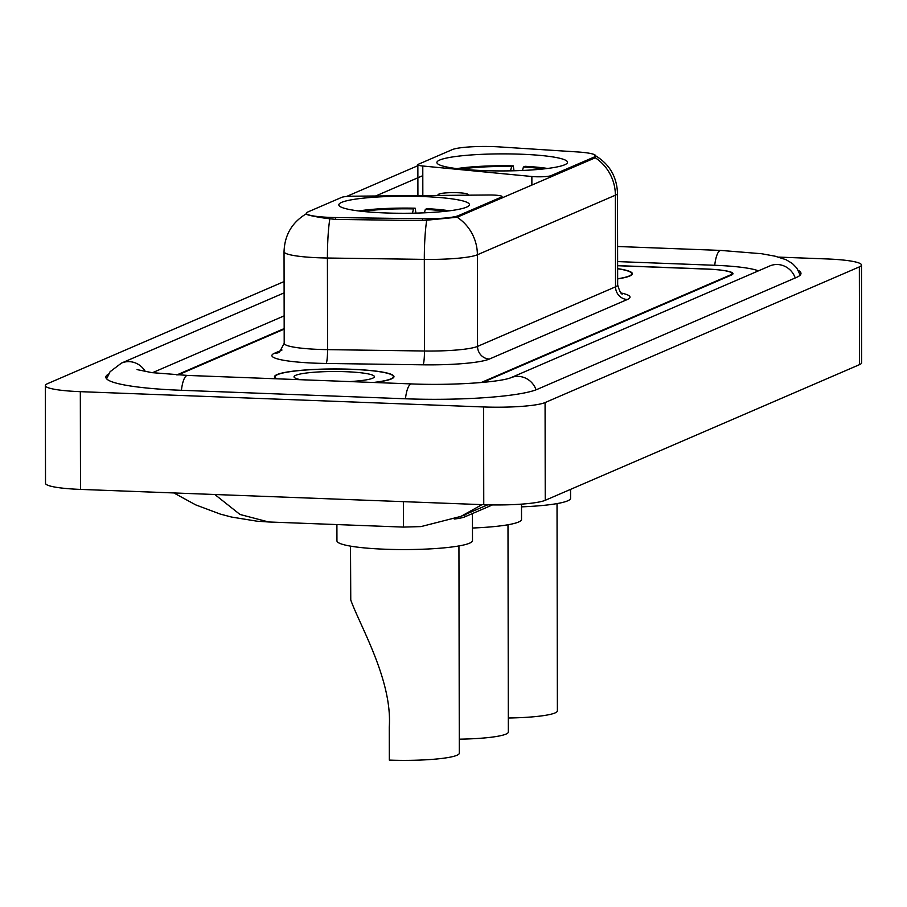 <?xml version="1.0" encoding="UTF-8"?>
<svg xmlns="http://www.w3.org/2000/svg" width="907" height="907" viewBox="0 0 907 907"><rect width="100%" height="100%" fill="white"/><g stroke="black" fill="none" stroke-linecap="round" stroke-linejoin="round"><path stroke-width="1.36" d="M458.386 215.651A33.276 4.342 -0.1 0 1 422.56 218.768L335.601 217.544A33.276 4.342 -0.1 0 1 329.921 217.397A33.276 4.342 -0.1 0 1 306.317 213.281A33.276 4.342 -0.1 0 1 307.756 212.023L341.735 197.352A12.324 1.61 179.9 0 1 352.857 196.195L489.032 194.994A12.324 1.61 179.9 0 1 493.283 195.05A12.324 1.61 179.9 0 1 502.025 196.57A12.324 1.61 179.9 0 1 501.503 197.046L458.386 215.651L458.386 216.852M483.238 170.595A65.315 8.526 -0.1 0 0 567.521 162.296A65.315 8.526 -0.1 0 0 521.174 154.213A65.315 8.526 -0.1 0 0 436.902 162.523A65.315 8.526 -0.1 0 0 483.238 170.595M385.158 212.941A65.315 8.526 -0.1 0 0 469.441 204.631A65.315 8.526 -0.1 0 0 423.104 196.558A65.315 8.526 -0.1 0 0 338.821 204.857A65.315 8.526 -0.1 0 0 385.158 212.941M452.366 149.587L418.388 164.258A12.324 1.61 179.9 0 0 417.855 164.734A12.324 1.61 179.9 0 0 422.787 166.004L531.865 176.502A12.324 1.61 179.9 0 0 551.048 175.652L594.164 157.047A33.276 4.342 -0.1 0 0 595.593 155.777A33.276 4.342 -0.1 0 0 577.374 151.934L499.247 146.9A33.276 4.342 -0.1 0 0 452.366 149.587M492.478 504.916L464.86 516.831A36.972 4.83 179.9 0 1 454.271 519.031M284.174 329.139L177.976 374.988M481.175 382.527L730.384 274.946A36.972 4.83 -0.1 0 0 731.983 273.54A36.972 4.83 -0.1 0 0 705.748 268.971L617.633 265.626M758.411 270.864A66.54 8.685 -0.1 0 0 714.342 265.263L617.622 261.59M284.152 315.863L152.455 372.709M284.095 281.555L47.47 383.695A49.295 6.428 -0.1 0 0 45.35 385.577A49.295 6.428 -0.1 0 0 80.326 391.665L483.59 406.96A49.295 6.428 -0.1 0 0 545.073 402.561L859.348 266.896A49.295 6.428 -0.1 0 0 861.48 265.014A49.295 6.428 -0.1 0 0 826.504 258.926L778.716 257.112M45.35 385.577L45.52 483.318A49.295 6.428 -0.1 0 0 80.496 489.406L483.76 504.7A49.295 6.428 -0.1 0 0 545.243 500.301L859.53 364.637A49.295 6.428 -0.1 0 0 861.65 362.755L861.48 265.014M108.579 374.035A105.972 13.832 -0.1 0 0 105.847 377.176A105.972 13.832 -0.1 0 0 181.037 390.282L405.066 398.774A105.972 13.832 -0.1 0 0 537.261 389.33L796.414 277.451A105.972 13.832 -0.1 0 0 800.983 273.426A105.972 13.832 -0.1 0 0 798.239 270.297M481.98 504.632L461.073 516.31L487.694 504.825M214.823 494.496L239.97 514.462L268.642 521.978L403.4 527.092L403.366 501.65M268.642 521.978L257.135 521.208L231.5 517.047L220.22 514.065L195.719 504.882L173.827 492.943M374.024 382.505A59.76 7.8 -0.1 0 0 393.978 376.643A59.76 7.8 -0.1 0 0 351.576 369.262A59.76 7.8 -0.1 0 0 274.447 376.858A59.76 7.8 -0.1 0 0 276.34 378.797M617.656 278.891A59.76 7.8 -0.1 0 0 632.383 273.733A59.76 7.8 -0.1 0 0 617.633 268.631M595.774 156.514L594.346 158.169L457.139 217.238L422.379 220.616L335.42 219.392L325.137 218.236C311.316 216.047 305.103 214.54 306.498 213.712M306.147 213.973L306.283 213.803C292.054 222.34 284.639 234.97 284.038 251.704L284.197 343.334A49.295 6.428 -0.1 0 0 319.173 349.422A49.295 6.428 -0.1 0 0 327.574 349.637L424.476 351.009A49.295 6.428 -0.1 0 0 477.547 346.395L615.536 286.827A49.295 6.428 -0.1 0 0 617.667 284.957C619.674 291.612 621.295 294.605 622.519 293.947M346.519 196.49L418.717 165.323M375.691 195.991L422.798 175.652M284.174 328.583L176.842 374.92M482.785 382.38L731.382 275.07A36.972 4.83 -0.1 0 0 732.981 273.665A36.972 4.83 -0.1 0 0 706.746 269.096L617.633 265.717M373.333 382.482A59.148 7.721 -0.1 0 0 393.366 376.654A59.148 7.721 -0.1 0 0 351.394 369.33A59.148 7.721 -0.1 0 0 275.07 376.858A59.148 7.721 -0.1 0 0 277.032 378.831M349.546 381.575A40.18 5.249 -0.1 0 0 374.047 377.369A40.18 5.249 -0.1 0 0 345.884 371.711A40.18 5.249 -0.1 0 0 294.39 377.516A40.18 5.249 -0.1 0 0 300.829 379.727M347.562 381.496L318.232 380.384M617.656 278.766A59.148 7.721 -0.1 0 0 631.76 273.733A59.148 7.721 -0.1 0 0 617.633 268.755M350.499 546.127L350.76 599.992C360.113 626.147 392.47 680.352 389.273 727.097L389.33 760.1A54.216 7.075 -0.1 0 0 459.305 753.207L458.942 545.935M336.905 524.563L336.939 540.844A67.776 8.843 -0.1 0 0 385.022 549.223A67.776 8.843 -0.1 0 0 472.49 540.606L472.445 513.566M358.809 210.957A58.66 7.653 -0.1 0 1 415.191 208.202L415.928 213.111M449.464 210.809A58.66 7.653 -0.1 0 0 426.982 208.655L425.326 209.37L424.431 212.816M415.191 208.202L413.535 208.916A52.991 6.916 -0.1 0 0 363.061 211.444M445.224 211.297A52.991 6.916 -0.1 0 0 425.326 209.37M412.424 213.19L413.535 208.916M456.89 168.623A58.66 7.653 -0.1 0 1 513.271 165.868L514.008 170.777M547.545 168.464A58.66 7.653 -0.1 0 0 525.062 166.31L523.407 167.024L522.511 170.471M513.271 165.868L511.616 166.582A52.991 6.916 -0.1 0 0 461.141 169.11M543.304 168.963A52.991 6.916 -0.1 0 0 523.407 167.024M510.505 170.845L511.616 166.582M521.502 506.854A67.776 8.843 -0.1 0 0 570.571 498.26L570.548 489.372M508.317 718.004A54.216 7.075 -0.1 0 0 557.386 710.873L557.023 503.6M467.15 195.186A14.784 1.927 -0.1 0 0 467.842 194.291A14.784 1.927 -0.1 0 0 457.479 192.715A14.784 1.927 -0.1 0 0 438.523 194.347A14.784 1.927 -0.1 0 0 439.838 195.424M472.468 528.021A67.776 8.843 -0.1 0 0 521.525 519.428L521.502 504.133M459.282 739.171A54.216 7.075 -0.1 0 0 508.339 732.04L507.988 524.768M501.503 198.248L501.503 197.046M335.601 217.544L335.601 219.392M422.56 218.768L422.56 220.616M551.048 176.854L551.048 175.652M594.164 157.047L594.164 158.237M464.86 514.677L464.86 516.831M422.832 195.572L422.787 166.004M531.876 185.13L531.865 176.502M617.599 246.5L720.827 250.423A19.716 5.68 92.2 0 0 720.045 250.57A19.716 5.68 92.2 0 0 714.739 265.275M795.246 277.95A19.716 18.707 -113.3 0 0 769.748 265.966L510.596 377.834A19.716 18.707 -113.3 0 0 510.562 377.856M536.082 389.806A19.716 18.707 -113.3 0 0 510.596 377.834C498.544 382.448 450.836 385.6 411.551 383.922L187.522 375.43L151.832 372.63L137.048 369.603M405.463 398.785A19.716 5.68 -87.8 0 1 410.769 384.08A19.716 5.68 -87.8 0 1 411.551 383.922M181.434 390.293A19.716 5.68 -87.8 0 1 186.74 375.589A19.716 5.68 -87.8 0 1 187.522 375.43M106.618 378.831L110.064 371.734L121.481 363.083A19.716 18.707 66.7 0 1 145.381 371.621M859.53 364.637L859.348 266.896M545.243 500.301L545.073 402.561M483.76 504.7L483.59 406.96M80.496 489.406L80.326 391.665M595.128 157.671A43.128 40.917 66.7 0 1 615.377 195.198L477.388 254.765A49.295 6.428 179.9 0 1 424.317 259.379L327.416 258.019A49.295 6.428 179.9 0 1 319.015 257.792A49.295 6.428 179.9 0 1 284.038 251.704M329.819 218.938A43.128 5.136 -89.2 0 0 327.416 258.019L327.574 349.637A12.324 1.463 90.8 0 1 326.123 363.458A61.608 8.038 179.9 0 1 274.549 353.231L281.986 350.023M621.193 293.018A61.608 8.038 179.9 0 1 627.349 299.491L489.361 359.059A12.324 11.689 -113.3 0 1 477.547 346.395L477.388 254.765A43.128 40.917 -113.3 0 0 457.139 217.238M594.799 155.312C609.255 163.759 616.817 176.434 617.508 193.327A49.295 6.428 179.9 0 1 615.377 195.198L615.536 286.827A12.324 11.689 -113.3 0 0 627.349 299.491M489.361 359.059A61.608 8.038 179.9 0 1 423.013 364.818A12.324 1.463 90.8 0 0 424.476 351.009L424.317 259.379A43.128 5.136 -89.2 0 1 426.687 220.469M423.013 364.818L326.123 363.458M274.549 353.231A12.324 11.689 -113.3 0 0 279.39 352.335L284.197 343.334M502.036 198.021L502.025 196.57M595.593 155.777L595.604 157.092M306.317 213.281L306.317 214.211M417.912 195.617L417.855 164.734M121.481 363.083L284.106 292.882M800.223 275.093L796.743 267.996L792.253 263.404L786.04 259.708L775.179 256.205L761.631 253.733L720.827 250.423M403.4 527.092L420.995 526.593L460.937 516.378M617.508 193.327L617.667 284.957M275.07 377.97L275.07 376.858M393.366 377.765L393.366 376.654M631.76 274.855L631.76 273.733M438.523 194.347L437.412 195.447M467.842 194.291L468.738 195.175"/></g></svg>
